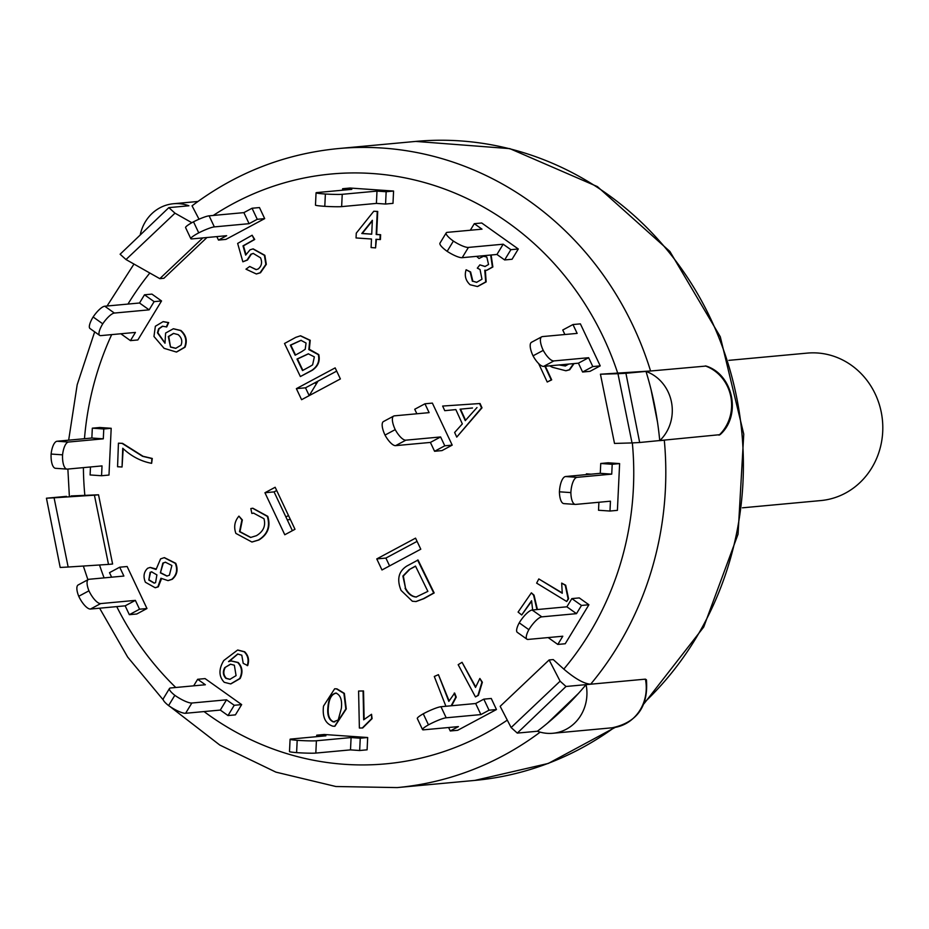 <?xml version="1.0" encoding="UTF-8"?>
<svg xmlns="http://www.w3.org/2000/svg" width="929" height="929" viewBox="0 0 929 929"><rect width="100%" height="100%" fill="white"/><g stroke="black" fill="none" stroke-linecap="round" stroke-linejoin="round"><path stroke-width="1.39" d="M728.824 360.359L807.196 353.113A74.041 68.746 84.7 0 1 808.973 352.974A74.041 68.746 84.7 0 1 882.55 421.464A74.041 68.746 84.7 0 1 820.83 500.568L742.445 507.815M314.757 382.853L316.313 383.956M432.368 403.105L452.202 445.119L444.782 445.804L434.575 451.273L430.394 442.425L395.638 445.641L405.845 440.172A14.806 5.121 -118.2 0 1 395.22 429.616A14.806 5.121 -118.2 0 1 393.71 416.053A14.806 5.121 -118.2 0 1 394.43 415.844L429.117 412.639L424.948 403.79L432.368 403.105M444.782 445.804L440.601 436.955L405.845 440.172M416.866 413.765L414.729 409.259L424.948 403.79M452.202 445.119L441.995 450.588L434.575 451.273M393.71 416.053L383.503 421.522A14.806 5.121 61.8 0 0 385.012 435.086A14.806 5.121 61.8 0 0 395.638 445.641M385.012 435.086L395.22 429.616M440.601 436.955L430.394 442.425M600.273 473.325L600.749 463.478L608.17 462.793L619.62 463.594L612.199 464.279L611.735 474.127L600.273 473.325L565.598 476.531A14.806 5.435 94 0 0 559.421 491.813A14.806 5.435 94 0 0 563.915 503.623A14.806 5.435 94 0 0 564.24 503.623M619.62 463.594L617.402 510.358L609.981 511.043L610.446 501.195L575.69 504.412A14.806 5.435 -86 0 1 575.365 504.412A14.806 5.435 -86 0 1 570.87 492.602A14.806 5.435 -86 0 1 577.048 477.332L565.598 476.531M559.421 491.813L570.87 492.602M611.735 474.127L577.048 477.332M600.749 463.478L612.199 464.279M609.981 511.043L598.531 510.253L598.903 502.264M564.89 334.521L562.753 330.004L572.961 324.546L577.141 333.383L542.455 336.588A14.806 5.121 -118.2 0 0 541.735 336.809A14.806 5.121 -118.2 0 0 543.244 350.372A14.806 5.121 -118.2 0 0 553.87 360.928L588.626 357.711L592.807 366.56L582.599 372.018L578.419 363.181L543.662 366.386L553.87 360.928M582.599 372.018L590.02 371.333L600.227 365.875L580.393 323.861L572.961 324.546M541.735 336.809L531.527 342.267A14.806 5.121 61.8 0 0 533.037 355.83A14.806 5.121 61.8 0 0 543.662 366.386M600.227 365.875L592.807 366.56M533.037 355.83L543.244 350.372M588.626 357.711L578.419 363.181M470.318 230.229L474.301 223.68L482 229.161L447.313 232.355A14.806 3.426 -148.7 0 0 446.21 232.889A14.806 3.426 -148.7 0 0 453.387 241.075A14.806 3.426 -148.7 0 0 468.413 247.416L503.17 244.211L510.88 249.68L504.644 259.946L496.945 254.465L462.189 257.681L468.413 247.416M504.644 259.946L512.065 259.261L518.301 248.995L481.721 222.995L474.301 223.68M446.21 232.889L439.974 243.143A14.806 3.426 31.3 0 0 447.163 251.341A14.806 3.426 31.3 0 0 462.189 257.681M518.301 248.995L510.88 249.68M447.163 251.341L453.387 241.075M503.17 244.211L496.945 254.465M342.569 190.201L342.638 188.715L351.801 189.353L317.114 192.558A14.806 0.824 -177.3 0 0 316.057 192.814A14.806 0.824 -177.3 0 0 325.382 194.022A14.806 0.824 -177.3 0 0 342.232 194.312L376.988 191.107L386.15 191.734L385.57 204.043L376.408 203.405L341.64 206.621L342.232 194.312M385.57 204.043L392.99 203.358L393.571 191.049L350.07 188.03L342.638 188.715M316.057 192.814L315.477 205.123A14.806 0.824 2.7 0 0 324.79 206.331A14.806 0.824 2.7 0 0 341.64 206.621M393.571 191.049L386.15 191.734M324.79 206.331L325.382 194.022M376.988 191.107L376.408 203.405M264.684 218.617L257.263 219.302L249.1 223.68L214.344 226.897L209.118 215.83L243.874 212.625L252.049 208.247L259.47 207.562L264.684 218.617L225.898 239.392L218.478 240.077L216.84 236.605M218.478 240.077L226.641 235.699L191.955 238.904A14.806 2.009 -25.3 0 1 190.817 238.672A14.806 2.009 -25.3 0 1 198.736 232.854A14.806 2.009 -25.3 0 1 214.344 226.897M252.049 208.247L257.263 219.302M209.118 215.83A14.806 2.009 154.7 0 0 193.511 221.799A14.806 2.009 154.7 0 0 185.591 227.617L190.817 238.672M198.736 232.854L193.511 221.799M243.874 212.625L249.1 223.68M161.541 300.95L154.121 301.635L149.139 309.845L114.383 313.061L104.756 306.222L139.513 303.005L144.494 294.795L151.915 294.11L161.541 300.95L137.864 339.944L130.443 340.629L120.828 333.766M130.443 340.629L135.425 332.419L100.75 335.624A14.806 4.297 -54.6 0 1 99.647 335.381A14.806 4.297 -54.6 0 1 102.747 323.815A14.806 4.297 -54.6 0 1 114.383 313.061M144.494 294.795L154.121 301.635M104.756 306.222A14.806 4.297 125.4 0 0 93.121 316.975A14.806 4.297 125.4 0 0 90.02 328.541L99.647 335.381M102.747 323.815L93.121 316.975M139.513 303.005L149.139 309.845M111.19 428.292L103.769 428.977L103.305 438.825L68.549 442.03L57.099 441.24L91.855 438.023L92.319 428.176L99.74 427.491L111.19 428.292L108.983 475.056L101.551 475.741L90.101 474.951L90.485 466.962M101.551 475.741L102.027 465.905L67.341 469.11A14.806 5.435 -86 0 1 67.016 469.11A14.806 5.435 -86 0 1 62.568 454.838A14.806 5.435 -86 0 1 68.549 442.03M92.319 428.176L103.769 428.977M57.099 441.24A14.806 5.435 94 0 0 51.107 454.049A14.806 5.435 94 0 0 55.566 468.309A14.806 5.435 94 0 0 55.891 468.309M62.568 454.838L51.107 454.049M91.855 438.023L103.305 438.825M146.968 608.53L136.76 613.999L129.34 614.684L125.16 605.836L90.473 609.041L100.68 603.583A14.806 5.121 -118.2 0 1 88.94 590.821A14.806 5.121 -118.2 0 1 88.394 579.475A14.806 5.121 -118.2 0 1 89.126 579.266L123.882 576.05L119.702 567.201L127.134 566.516L146.968 608.53L139.547 609.215L129.34 614.684M139.547 609.215L135.367 600.378L100.68 603.583M111.631 577.188L109.494 572.67L119.702 567.201M88.394 579.475L78.187 584.945A14.806 5.121 61.8 0 0 78.733 596.279A14.806 5.121 61.8 0 0 90.473 609.041M88.94 590.821L78.733 596.279M135.367 600.378L125.16 605.836M241.656 704.6L235.42 714.865L228 715.551L220.301 710.07L185.614 713.275L191.85 703.021A14.806 3.426 -148.7 0 1 174.826 695.31A14.806 3.426 -148.7 0 1 169.484 688.494A14.806 3.426 -148.7 0 1 170.599 687.971L205.355 684.754L197.656 679.285L205.077 678.6L241.656 704.6L234.236 705.285L228 715.551M234.236 705.285L226.537 699.816L191.85 703.021M193.673 685.834L197.656 679.285M169.484 688.494L163.26 698.759A14.806 3.426 31.3 0 0 168.59 705.575A14.806 3.426 31.3 0 0 185.614 713.275M174.826 695.31L168.59 705.575M226.537 699.816L220.301 710.07M367.675 737.521L367.094 749.819L359.662 750.516L350.5 749.877L315.825 753.082L316.406 740.773A14.806 0.824 -177.3 0 1 297.187 740.32A14.806 0.824 -177.3 0 1 290.08 739.287A14.806 0.824 -177.3 0 1 291.137 739.031L325.893 735.814L316.731 735.187L324.163 734.491L367.675 737.521L360.255 738.207L359.662 750.516M360.255 738.207L351.092 737.568L316.406 740.773M316.661 736.674L316.731 735.187M290.08 739.287L289.5 751.596A14.806 0.824 2.7 0 0 296.606 752.629A14.806 0.824 2.7 0 0 315.825 753.082M297.187 740.32L296.606 752.629M351.092 737.568L350.5 749.877M440.973 706.725L475.66 703.52L483.823 699.154L491.255 698.469L496.469 709.524L489.049 710.209L480.885 714.587L446.199 717.792L440.973 706.725A14.806 2.009 154.7 0 0 423.252 713.797A14.806 2.009 154.7 0 0 417.307 718.523L422.521 729.579A14.806 2.009 -25.3 0 1 428.466 724.852A14.806 2.009 -25.3 0 1 446.199 717.792M483.823 699.154L489.049 710.209M496.469 709.524L457.683 730.299L450.251 730.972L448.614 727.512M450.251 730.972L458.427 726.606L423.659 729.822A14.806 2.009 -25.3 0 1 422.521 729.579M423.252 713.797L428.466 724.852M475.66 703.52L480.885 714.587M532.189 610.016L566.876 606.811L571.858 598.601L579.278 597.916L588.905 604.756L581.484 605.441L576.491 613.651L541.816 616.856L532.189 610.016A14.806 4.297 125.4 0 0 519.23 622.836A14.806 4.297 125.4 0 0 517.302 632.347L526.929 639.187A14.806 4.297 -54.6 0 1 528.856 629.676A14.806 4.297 -54.6 0 1 541.816 616.856M571.858 598.601L581.484 605.441M548.18 637.596L557.806 644.436L565.227 643.751L588.905 604.756M557.806 644.436L562.788 636.226L528.032 639.431A14.806 4.297 -54.6 0 1 526.929 639.187M519.23 622.836L528.856 629.676M566.876 606.811L576.491 613.651M549.132 659.95L553.243 659.578L563.81 669.101C575.097 678.727 584.039 683.767 590.647 684.208L566.005 686.485L517.29 733.097L511.124 727.546L560.106 681.178L549.132 659.95L500.162 706.33L511.124 727.546M600.436 374.213L650.567 370.985L625.925 373.272L639.663 442.506L632.034 442.924L617.959 373.702L600.436 374.213L614.51 443.435L632.034 442.924M206.946 237.522L163.899 278.282L159.8 278.665L202.836 237.905M71.092 495.935L98.532 494.797L112.606 564.019L108.496 564.402L94.421 495.18L54.079 497.805L68.154 567.027L108.496 564.402M420.779 549.202L381.982 569.976L376.768 558.921L415.553 538.146L420.779 549.202M296.374 388.647L335.16 367.884L340.386 378.939L301.588 399.702L296.374 388.647L305.502 387.811L309.194 395.638M284.785 534.756L264.939 492.742L275.158 487.272L294.992 529.286L284.785 534.756M417.597 560.059L433.704 592.981L423.438 598.694L415.937 601.539L412.36 601.249L401.073 590.403C396.637 579.452 398.553 571.335 406.832 566.04L418.05 560.024L434.168 592.946L423.891 598.648L416.169 601.504M334.881 688.772L336.948 688.865L344.369 693.371L346.273 708.92L334.893 726.257M162.807 326.172L159.033 328.831L157.895 332.791L164.793 342.72M173.526 328.773L180.923 330.492C186.195 335.206 187.553 340.78 185.01 347.214L176.615 352.01M163.33 321.631L168.706 322.595L166.721 326.927L162.343 326.218L158.569 328.878L157.442 332.837L164.99 343.231L165.606 333.058L173.293 328.785L180.47 330.527C185.73 335.253 187.101 340.827 184.557 347.26L176.382 352.033L164.096 348.329L153.959 336.472L155.364 326.253L163.098 321.655L168.254 322.63L166.268 326.962M442.657 406.054L480.049 403.511L482 407.831L456.743 437.094L454.641 432.473L462.34 423.903L455.849 409.596L444.747 410.676L442.657 406.054L479.585 403.558L481.547 407.877L456.743 437.094M253.466 253.408L251.329 254.174L247.497 260.004L242.864 261.804L237.65 243.421L252.131 235.234L254.256 239.519L243.003 245.871L245.662 255.115L250.052 249.808L252.978 248.926L264.393 255.347L265.868 264.393L260.039 272.801L256.323 273.962L245.976 269.178L249.68 266.472L256.102 269.654L258.169 268.98C261.63 266.147 262.431 262.431 260.561 257.832L253.234 253.42L250.876 254.221L247.044 260.039L242.864 261.804M252.131 235.234L254.72 239.473L243.468 245.837L245.999 254.639M253.211 248.902L264.846 255.301L266.321 264.347L260.492 272.754L256.555 273.939M249.68 266.472L256.323 269.631M532.723 610.574L531.562 600.715L521.703 614.986L518.092 612.072L531.376 592.83L534.047 595.164L537.415 609.529M531.678 601.168L521.703 614.986M490.663 255.045L492.405 267.029L486.587 270.316L484.764 270.234L485.716 281.917L477.413 286.515L470.097 284.75C465.615 280.593 464.291 275.599 466.126 269.758L470.62 271.965L472.861 281.232L476.832 282.311M472.861 281.232L476.6 282.335L481.977 279.199L480.014 269.48L477.32 268.156L479.875 264.87L485.217 266.472M483.649 256.218L479.004 258.494L476.623 256.346M491.116 255.01L492.858 266.983L486.819 270.293M485.333 270.316L486.169 281.882L477.645 286.492M586.652 474.591L586.408 473.825L590.995 474.185M479.863 678.46L482.36 682.234L478.4 695.345L475.451 696.913L458.171 664.676L462.05 662.307L475.52 687.425L479.863 678.46L481.907 682.281L477.947 695.391L475.451 696.913M462.05 662.307L475.694 686.856M371.542 714.285L372.088 718.616L362.716 727.964L359.372 728.034L358.594 691.037L363.076 690.99L363.68 719.812L371.542 714.285L371.635 718.663L362.264 727.999M358.594 691.037L363.529 690.944L364.133 719.243M445.885 706.272L434.296 676.475L438.43 674.663L448.823 701.383L454.664 693.069L456.244 697.122L451.622 705.75M438.43 674.663L449.067 700.791M561.685 583.098L565.691 585.224L568.571 598.764L566.725 601.504L536.637 583.133L538.808 578.941L562.254 593.259L561.685 583.098L565.238 585.27L568.118 598.799L566.725 601.504M538.808 578.941L562.231 592.923M118.436 443.179L122.523 443.342L143.043 456.278L152.275 458.461L151.636 463.327C140.999 461.365 131.361 456.336 122.744 448.254L122.047 466.997L117.565 466.741L118.436 443.179L122.071 443.388L142.59 456.325L151.822 458.508L151.636 463.327M123.185 448.73L122.047 466.997M559.502 364.923L565.529 365.956M574.052 363.576L569.709 369.754L566.075 370.729M545.335 366.235L551.687 379.868L547.227 382.016L538.634 363.564M252.851 508.233L267.784 516.35C270.838 526.58 267.877 534.454 258.901 539.981L252.131 541.99M267.784 516.35L267.331 516.396C270.385 526.627 267.413 534.5 258.436 540.016L251.898 542.013L235.873 533.397C233.609 526.964 234.619 521.204 238.927 516.129L242.353 519.926L239.972 531.655L250.83 537.45M253.756 513.098L251.852 513.435L250.83 508.569L252.618 508.256L267.331 516.396M373.772 211.243L377.72 211.44L376.651 234.456L380.635 234.723L380.414 239.543L375.966 239.31L375.571 247.88L371.089 247.567L371.484 239.008L356.051 237.952L356.272 233.144L373.772 211.243L377.255 211.487L376.187 234.503L380.17 234.77L379.949 239.589M376.419 239.345L375.571 247.88M237.905 653.993L228.998 661.564M231.321 660.949L238.172 662.482C242.434 667.034 243.084 672.387 240.123 678.542L230.868 683.883M237.836 650.033L244.664 651.763C248.461 655.537 249.46 660.147 247.671 665.605L243.212 663.341L241.795 655.189L237.685 654.004L228.546 661.599L231.089 660.96L237.708 662.516C241.97 667.068 242.62 672.422 239.659 678.576L230.647 683.907L224.261 682.316C218.721 676.509 218.559 669.252 223.761 660.531L237.603 650.045L244.211 651.81C247.997 655.584 249.007 660.194 247.207 665.64M150.312 567.433L155.991 568.966M164.445 557.655L175.767 563.311C178.275 569.744 177.091 575.074 172.213 579.301L168.207 580.579M161.483 578.79L158.302 586.814L155.41 587.709M300.613 335.799L310.228 340.281L309.287 349.548M309.717 349.478L318.752 354.576C320.273 361.102 318.101 366.34 312.214 370.311L300.369 376.547L284.506 343.486L295.782 337.355L300.381 335.822L309.763 340.316L308.834 349.594L318.299 354.623C319.82 361.137 317.637 366.386 311.761 370.357L300.369 376.547M309.996 366.479L302.517 370.555L297.001 359.047L308.289 353.821L314.35 356.864L312.62 364.853L309.996 366.479M308.509 353.81L297.454 359.012L302.889 370.346M301.623 351.696L295.155 355.215L290.336 345.158L300.984 340.328L306.059 343.045L305.211 349.269L301.623 351.696M301.217 340.304L290.789 345.112L295.538 355.017M171.877 565.482L169.392 575.214L166.86 576.061L160.392 572.868L162.854 563.079L165.385 562.208L171.877 565.482M165.617 562.196L163.307 563.032L160.392 572.868M160.856 572.833L167.081 576.038M156.896 574.888L155.573 582.657L154.156 583.122L148.803 580.044L150.115 572.345L151.601 571.846L156.896 574.888M151.833 571.823L150.568 572.299L148.803 580.044M149.255 579.998L154.388 583.098M145.412 582.262C143.031 576.607 143.786 571.927 147.688 568.246L150.092 567.456L156.072 569.477L160.589 558.875L164.212 557.667L175.314 563.357C177.822 569.791 176.638 575.121 171.76 579.336L167.986 580.602L160.926 578.256L157.849 586.849L155.178 587.732L145.412 582.262M230.647 664.189L224.713 667.684L230.427 664.2L234.352 665.21L236.071 675.627L229.881 679.354L225.921 678.367C223.006 675.337 222.6 671.783 224.713 667.684M225.166 667.649C223.065 671.737 223.459 675.302 226.374 678.333L225.921 678.367M226.374 678.333L230.113 679.331M372.355 220.289L371.716 234.189L361.787 233.516L372.355 220.289M372.332 220.858L362.24 233.469L371.716 234.12M238.927 516.129L241.9 519.961L239.519 531.69L250.598 537.473L256.381 535.708C263.371 531.539 265.903 525.872 263.975 518.707L253.524 513.11L251.852 513.435M559.049 364.969L565.296 365.98L568.711 364.075M573.588 363.622L569.256 369.788L565.842 370.752L552.43 367.292L549.678 365.829M544.882 366.281L551.234 379.903L547.227 382.016M454.211 693.104L455.791 697.156L451.157 705.785M586.408 473.825L590.542 474.231M479.875 264.87L484.996 266.507L488.549 264.486L486.819 257.043L483.428 256.23L479.004 258.494M466.126 269.758L470.167 272L472.396 281.278M531.376 592.83L533.583 595.199L536.962 609.575M476.995 407.552L465.266 420.628L460.076 409.19L472.489 407.994M470.631 408.168L460.529 409.143L465.58 420.28M455.849 409.596L444.747 410.676M173.711 333.383L168.764 336.495L170.495 347.074L168.3 336.542L173.479 333.406L178.171 334.649C181.678 337.633 182.618 341.152 181.016 345.205L175.697 348.34L170.495 347.074M170.948 347.028L175.929 348.317M336.077 693.162C340.513 695.031 342.278 700.118 341.349 708.397L338.191 719.998L333.29 721.914C328.796 719.987 327.02 714.9 327.972 706.679C328.692 698.376 331.386 693.87 336.077 693.162L335.16 693.127M336.53 693.115C331.85 693.835 329.145 698.341 328.425 706.632C327.472 714.865 329.249 719.94 333.743 721.879L333.29 721.914M333.743 721.879L334.788 721.914M323.513 706.098L334.649 688.795L336.495 688.9L343.916 693.417L345.82 708.966L334.661 726.281L332.826 726.176C325.336 723.679 322.224 716.979 323.513 706.098M415.577 566.249L409.097 569.64L415.495 566.086L427.874 591.367L416.087 597.045M409.55 569.605L403.349 576.003L405.532 588.231L402.884 576.05L409.097 569.64M405.532 588.231C408.458 593.747 412.139 596.673 416.564 596.999M416.111 597.045C411.686 596.708 408.005 593.794 405.067 588.266M264.939 492.742L274.067 491.894L292.38 530.68M276.679 490.5L274.067 491.894M336.681 371.112L305.502 387.811M417.075 541.375L385.895 558.074L389.588 565.9M376.768 558.921L385.895 558.074M537.368 731.239A320.853 297.907 -95.3 0 0 586.083 684.627L645.411 679.145L646.421 679.796C648.5 706.423 637.085 722.425 612.176 727.79L552.848 733.271A40.725 37.81 84.7 0 1 537.368 731.239L517.29 733.097M590.647 684.208A320.853 297.907 -95.3 0 0 664.305 440.23L659.741 440.648A320.853 297.907 -95.3 0 0 646.003 371.414L706.11 366.049C733.329 374.538 741.667 415.658 720.091 434.656L639.663 442.506M191.85 222.716L174.989 213.171L126.007 259.551L159.8 278.665M126.007 259.551L120.108 254.232L168.834 207.631L174.989 213.171M650.567 370.985A320.853 297.907 -95.3 0 0 338.179 148.582C284.529 153.831 235.815 172.91 192.048 205.832L199.027 219.209M140.209 235.002A40.725 37.81 84.7 0 1 173.421 203.741A40.725 37.81 84.7 0 1 188.912 205.773L168.834 207.631M68.154 567.027L60.188 567.456L46.45 498.211L54.079 497.805M98.532 494.797L94.421 495.18M66.528 496.365L46.45 498.211M560.106 681.178L566.005 686.485M578.43 693.44L547.402 723.261M617.959 373.702L625.925 373.272M650.997 389.332L657.535 422.312M288.501 515.537L285.888 516.93M309.218 395.615L318.043 381.087M290.382 519.532L287.258 519.822M646.003 371.414A40.725 37.81 84.7 0 1 671.458 402.025A40.725 37.81 84.7 0 1 659.741 440.648M586.083 684.627A40.725 37.81 84.7 0 1 552.848 733.271M632.335 442.901A296.177 274.996 84.7 0 1 563.81 669.101M213.264 215.447A296.177 274.996 84.7 0 1 617.704 373.121M84.864 495.54A296.177 274.996 84.7 0 1 83.401 467.624M84.469 438.709A296.177 274.996 84.7 0 1 111.677 334.614M127.958 304.073A296.177 274.996 84.7 0 1 149.824 273.021M507.292 720.138A296.177 274.996 84.7 0 1 204.055 711.579M175.778 687.495A296.177 274.996 84.7 0 1 116.74 606.614M104.106 577.873A296.177 274.996 84.7 0 1 99.519 564.983M645.411 679.145A40.725 37.81 84.7 0 1 612.176 727.79M705.332 365.933A40.725 37.81 84.7 0 1 730.786 396.544A40.725 37.81 84.7 0 1 719.069 435.167M338.179 148.582L415.751 141.417A320.853 297.907 84.7 0 1 718.024 335.462A320.853 297.907 84.7 0 1 644.517 702.347M614.266 727.535A320.853 297.907 84.7 0 1 474.8 780.418L397.229 787.583A320.853 297.907 -95.3 0 0 540.179 732.133M563.915 503.623L575.365 504.412M67.016 469.11L55.566 468.309M69.361 496.33L67.875 469.052M68.665 440.172L77.188 384.734L94.665 331.839M107.067 306.001L133.973 264.057M197.935 201.477L173.421 203.741M415.751 141.417L509.812 148.628L597.393 186.601L669.902 251.469L720.289 336.762L743.757 434.157L738.056 534.152L703.706 627.052L643.96 703.776M615.253 727.372L548.307 763.441L474.8 780.418M83.331 566.04L87.918 579.731M99.624 608.205L127.668 657.07L163.318 700.001M169.949 706.516L219.813 745.07L275.901 772.127L335.88 786.515L397.229 787.583"/></g></svg>
